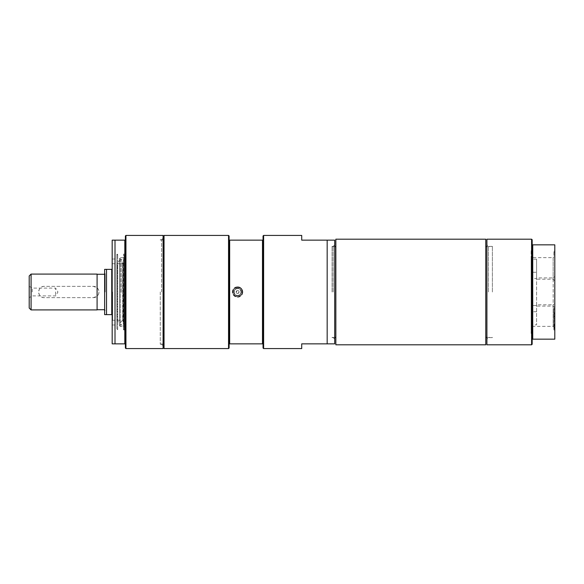 <?xml version="1.0" encoding="UTF-8"?>
<svg xmlns="http://www.w3.org/2000/svg" width="584" height="584" viewBox="0 0 584 584"><rect width="100%" height="100%" fill="white"/><g stroke="black" fill="none" stroke-linecap="round" stroke-linejoin="round"><path stroke-width="0.44" stroke-dasharray="2.92 2.19" d="M536.601 311.739L531.148 311.739L531.148 326.368L531.148 324.85L536.601 324.85L536.601 304.782L536.601 324.85M531.148 311.739L531.148 324.85M536.601 259.15L531.148 259.15L531.148 272.261L536.601 272.261L536.601 279.218L536.601 259.15L536.601 272.261M531.148 259.15L531.148 272.261M531.148 251.237L531.148 256.201L532.17 256.201L532.17 278.466L536.601 278.466L536.601 306.096L536.601 305.534L532.17 305.534L532.17 327.799L531.148 327.799L531.148 333.442L531.148 251.237L532.17 251.237L532.17 250.558L532.17 256.201M531.148 327.799L531.148 256.201M124.071 257.588L124.071 326.419L124.071 257.588L120.289 257.581L120.289 326.419L120.289 257.588L119.537 258.34L119.537 325.66L119.537 258.34M124.071 292L124.071 330.055L124.071 292M536.601 305.534L536.601 278.466M554.8 276.29L554.8 307.71L554.8 276.29L553.187 277.904L553.187 306.096L553.187 277.904L536.601 277.904M532.17 305.534L532.17 278.466M532.17 327.799L532.17 251.237M116.895 320.455L117.194 263.647L117.194 320.353L119.537 323.587L119.537 260.413L119.537 323.587L122.552 320.287L122.552 263.712L122.552 320.287L123.115 321.937L123.115 262.063L123.115 321.937M123.115 292.321L123.115 260.946L123.115 292.321M121.231 292.336L121.231 259.749L121.231 292.336M119.537 258.829L119.537 325.171L119.537 258.829L121.231 259.749C122.954 258.077 123.83 258.077 123.874 259.749L123.874 258.909L123.115 260.946M116.895 292L116.895 254.281L116.895 292M119.537 325.66L120.289 326.419L124.071 326.419M532.17 344.239L532.17 239.761M531.601 344.808L531.601 239.192M486.91 344.808L486.91 239.192M532.17 244.849L554.8 244.849L554.8 339.151L532.17 339.151M532.732 339.151L532.732 244.849M486.91 292L486.91 244.849L486.91 292M488.436 292L488.436 246.382L488.436 292M492.378 292L492.378 246.382L492.378 292M554.8 303.118L554.8 328.026L554.8 303.118L553.143 304.782L553.143 326.368L553.143 304.782L536.601 304.782M554.8 328.026L553.143 326.368L531.148 326.368M554.8 255.974L554.8 280.882L554.8 255.974L553.143 257.632L553.143 279.218L553.143 257.632L531.148 257.632M554.8 280.882L553.143 279.218L536.601 279.218M554.8 326.018L554.8 327.807L554.8 325.135L554.8 326.018L553.858 326.018L553.858 327.807L553.858 324.135L553.858 329.975L553.858 326.018M554.8 307.71L553.187 306.096L536.601 306.096M554.8 319.36L554.8 313.425L554.8 319.36L554.8 317.002L554.8 319.36L553.858 319.36L553.858 313.425L553.858 319.36L554.8 319.36M554.8 312.798L554.8 308.323L554.8 313.046L554.8 309.33L554.8 312.798L553.858 312.798L553.858 309.33L553.858 312.798L554.8 312.798M554.8 255.588L554.8 251.215L554.8 255.588L553.858 255.588L553.858 251.215L553.858 255.588L554.8 255.588M554.8 324.135L554.8 329.975L554.8 324.135L553.858 324.135L554.8 324.135M554.8 320.171L554.8 325.646L554.8 320.171L553.858 320.171L553.858 321.171L553.858 320.171L554.8 320.171M554.8 313.498L553.858 313.498M554.8 314.645L553.858 314.645M554.8 316.448L553.858 316.448M554.8 318.28L553.858 318.28M554.8 317.002L553.858 317.002M554.8 315.827L553.858 315.827M554.8 313.425L553.858 313.425M554.8 314.506L553.858 314.506M554.8 316.375L553.858 316.375M554.8 318.214L553.858 318.214M554.8 308.323L553.858 308.323L553.858 313.046L553.858 308.323L554.8 308.323M554.8 313.046L553.858 313.046L554.8 313.046M554.8 309.33L553.858 309.33L554.8 309.33M554.8 252.215L553.858 252.215L554.8 252.215M554.8 251.215L553.858 251.215L554.8 251.215M554.8 329.975L553.858 329.975M554.8 328.668L553.858 328.668M554.8 326.288L553.858 326.288M554.8 325.135L553.858 325.135L554.8 325.135M554.8 327.288L553.858 327.288M554.8 328.85L553.858 328.85M554.8 327.332L553.858 327.332M554.8 327.807L553.858 327.807M554.8 327.383L553.858 327.383M554.8 325.646L553.858 325.646L553.858 321.171L553.858 325.646L554.8 325.646M554.8 324.646L553.858 324.646L554.8 324.646M554.8 321.171L553.858 321.171L554.8 321.171M332.077 292L332.077 246.382L332.077 292M333.187 292L333.187 246.382L333.187 292M334.712 292L334.712 244.849L334.712 292M301.709 235.425L301.709 240.141L334.712 240.141L334.712 343.859L301.709 343.859L301.709 348.575M327.171 343.859L327.171 240.141M335.844 344.808L335.844 239.192M335.844 292L335.844 246.572L335.844 292M485.779 344.808L485.779 239.192M263.618 348.575L263.618 235.425M164.038 292L164.038 239.973L164.038 292M160.272 292L160.272 344.217L160.272 292M164.038 348.575L164.038 235.425M228.541 235.425L228.541 348.575M262.486 343.859L229.673 343.859L229.673 240.141L262.486 240.141L262.486 343.859L263.048 343.859L263.048 348.013M237.593 286.817C232.498 288.16 231.271 291.109 233.921 295.665C238.484 298.322 241.433 297.095 242.776 292C242.469 288.854 240.739 287.124 237.593 286.817M262.486 240.141L263.048 240.141L263.048 343.859M263.048 235.987L263.048 240.141M229.103 235.987L229.103 348.013M229.673 343.859L229.103 343.859M229.103 240.141L229.673 240.141M242.776 292A5.183 5.183 0 0 1 237.593 297.183A5.183 5.183 0 0 1 232.403 292A5.183 5.183 0 0 1 237.593 286.817A5.183 5.183 0 0 1 242.776 292M242.309 292A4.716 4.716 0 0 0 237.593 287.284A4.716 4.716 0 0 0 232.877 292A4.716 4.716 0 0 0 237.593 296.716A4.716 4.716 0 0 0 242.309 292A4.716 4.716 0 0 0 237.593 287.284A4.716 4.716 0 0 0 232.877 292A4.716 4.716 0 0 0 237.593 296.716A4.716 4.716 0 0 0 242.309 292A4.716 4.716 0 0 0 237.593 287.284A4.716 4.716 0 0 0 232.877 292A4.716 4.716 0 0 0 237.593 296.716A4.716 4.716 0 0 0 242.309 292M239.053 292A1.46 1.46 0 0 1 237.593 293.46A1.46 1.46 0 0 1 236.133 292A1.46 1.46 0 0 1 237.593 290.54A1.46 1.46 0 0 1 239.053 292A1.46 1.46 0 0 0 237.593 290.54A1.46 1.46 0 0 0 236.133 292A1.46 1.46 0 0 0 237.593 293.46A1.46 1.46 0 0 0 239.053 292A1.46 1.46 0 0 0 237.593 290.54A1.46 1.46 0 0 0 236.133 292C236.732 295.708 241.302 291.139 237.593 290.54L236.133 292A1.46 1.46 0 0 0 237.593 293.46A1.46 1.46 0 0 0 239.053 292M241.177 292A3.584 3.584 0 0 0 237.593 288.416A3.584 3.584 0 0 0 234.009 292A3.584 3.584 0 0 0 237.593 295.584A3.584 3.584 0 0 0 241.177 292M112.179 314.63L112.179 258.997L112.179 319.82L112.179 314.63L104.638 314.63L104.638 269.37L112.179 269.37M163.097 348.575L163.097 235.425M125.947 348.575L125.947 235.425M125.377 348.013L125.377 235.987M112.179 343.859L112.179 240.141M125.377 343.859L115.012 343.859L115.012 240.141L125.377 240.141M124.815 343.859L124.815 240.141M163.097 292L163.097 238.25L163.097 292M161.571 292L161.571 239.783L161.571 292M105.2 292L105.2 273.706L105.2 292M104.638 292L104.638 273.144L104.638 292M111.756 314.63L111.756 269.37M106.522 314.63L106.522 269.37M112.602 292L112.602 320.244L112.602 292M29.2 292L29.2 297.657L29.2 292M32.244 292L32.244 288.102L32.244 292M29.2 286.342L32.244 288.102L55.604 288.102L55.604 295.898L55.604 288.102L57.947 292L55.604 295.898L32.244 295.898L29.2 297.657M97.09 309.914L97.09 296.219L93.323 297.657L44.289 297.657C36.989 298.008 36.989 285.992 44.289 286.342L93.323 286.342L97.09 287.781L97.09 274.086M31.083 309.914L31.083 274.086M104.638 273.144L105.2 273.706L104.638 274.276L104.638 309.724L104.638 274.276M29.2 308.031L29.2 275.969M97.09 309.724L97.09 296.219C99.579 293.409 99.579 290.591 97.09 287.781L97.09 309.724M93.323 297.657A5.657 5.657 0 0 0 98.981 292A5.657 5.657 0 0 0 93.323 286.342L44.289 286.342A5.657 5.657 0 0 0 38.632 292A5.657 5.657 0 0 0 44.289 297.657L93.323 297.657M233.819 292A3.774 3.774 0 0 1 237.593 288.226A3.774 3.774 0 0 1 241.367 292A3.774 3.774 0 0 1 237.593 295.774A3.774 3.774 0 0 1 233.819 292M241.367 292A3.774 3.774 0 0 0 235.702 288.737A3.774 3.774 0 0 0 235.702 295.263A3.774 3.774 0 0 0 241.367 292M240.988 292A3.395 3.395 0 0 0 237.593 288.606A3.395 3.395 0 0 0 234.199 292A3.395 3.395 0 0 0 237.593 295.394A3.395 3.395 0 0 0 240.988 292A3.395 3.395 0 0 0 237.593 288.606A3.395 3.395 0 0 0 234.199 292A3.395 3.395 0 0 0 237.593 295.394A3.395 3.395 0 0 0 240.988 292M116.895 328.96L116.895 255.033L116.895 328.96L117.647 329.719L117.647 254.281L117.647 329.719L116.895 329.719M123.494 292L123.494 329.719L123.494 292M124.071 329.61L124.071 254.39L124.071 329.61L123.684 329.719L123.684 254.281L123.494 329.719L124.071 330.055M531.148 332.763L532.17 332.763M554.8 326.135L553.858 326.135M554.8 327.996L553.858 327.996M554.8 326.076L553.858 326.076M237.593 287.474A4.526 4.526 0 0 0 233.067 292A4.526 4.526 0 0 0 237.593 296.526A4.526 4.526 0 0 0 242.119 292A4.526 4.526 0 0 0 237.593 287.474M123.115 262.063L122.552 263.712L119.537 260.413L116.895 263.545M123.115 323.054L123.874 324.251L123.874 259.749L123.874 324.251C122.779 325.967 121.903 325.967 121.231 324.251L119.537 325.171M532.17 333.442L531.148 333.442M532.17 250.558L531.148 250.558M492.378 246.382L488.436 246.382L486.91 244.849M492.378 337.618L488.436 337.618L486.91 339.151M332.077 337.618L333.187 337.618L334.712 339.151M332.077 246.382L333.187 246.382L334.712 244.849M332.077 337.428L334.712 337.428M332.077 246.572L334.712 246.572M486.91 337.428L492.378 337.428M486.91 246.572L492.378 246.572M163.097 239.973L160.272 239.973M163.097 344.027L160.272 344.027M112.179 325.003L116.895 325.003M112.179 258.997L116.895 258.997M160.272 344.217L161.571 344.217L163.097 345.75M160.272 239.783L161.571 239.783L163.097 238.25M104.638 309.724L105.2 310.294L104.638 310.856M112.179 319.82L112.602 320.244L124.071 320.244M112.179 264.18L112.602 263.756L124.071 263.756M116.895 254.281L117.647 254.281L116.895 255.033M124.071 254.39L123.494 254.281L124.071 253.945"/><path stroke-width="0.88" d="M532.732 244.849L532.17 244.849L532.17 339.151L554.8 339.151L554.8 244.849L532.732 244.849L532.732 339.151M532.17 339.151L532.17 344.239L531.601 344.808L531.601 239.192L532.17 239.761L532.17 244.849M531.601 239.192L486.91 239.192L486.91 344.808L531.601 344.808M327.171 343.859L334.712 343.859L334.712 240.141L327.171 240.141L327.171 343.859L301.709 343.859L301.709 348.575L263.618 348.575L263.618 235.425L263.048 235.987L263.048 240.141L229.673 240.141L229.673 343.859L263.048 343.859L263.048 240.141M327.171 240.141L301.709 240.141L301.709 235.425L263.618 235.425M335.844 239.192L335.844 344.808L485.779 344.808L485.779 239.192L335.844 239.192M228.541 235.425L164.038 235.425L164.038 348.575L228.541 348.575L228.541 235.425L229.103 235.987L229.103 343.859L229.673 343.859M263.618 348.575L263.048 348.013L263.048 343.859M228.541 348.575L229.103 348.013L229.103 343.859M262.486 343.859L262.486 240.141M229.673 240.141L229.103 240.141M163.097 235.425L163.097 348.575L125.947 348.575L125.947 235.425L163.097 235.425M125.947 235.425L125.377 235.987L125.377 348.013L125.947 348.575M112.179 240.141L115.012 240.141L112.179 240.141L112.179 343.859L115.012 343.859L112.179 343.859M125.377 240.141L115.012 240.141L115.012 343.859L125.377 343.859M124.815 240.141L124.815 343.859M112.179 269.37L104.638 269.37L104.638 314.63L112.179 314.63M106.522 269.37L106.522 314.63M111.756 269.37L111.756 314.63M31.083 274.086L97.09 274.086L97.09 309.914L31.083 309.914L29.2 308.031L29.2 275.969L31.083 274.086L31.083 309.914M104.638 309.724L97.09 309.724M334.712 337.428L335.844 337.428M334.712 246.572L335.844 246.572M485.779 337.428L486.91 337.428M485.779 246.572L486.91 246.572M164.038 239.973L163.097 239.973M164.038 344.027L163.097 344.027M97.09 274.276L104.638 274.276"/></g></svg>
